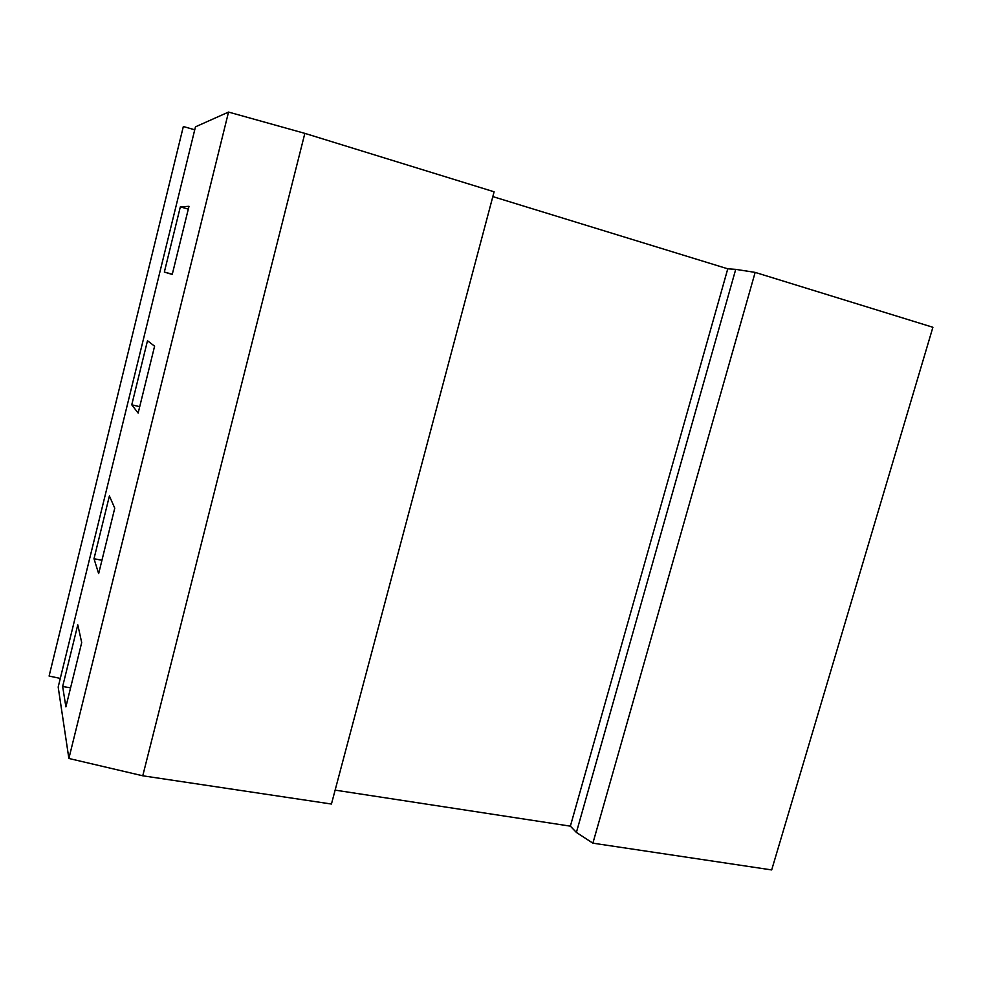 <?xml version="1.0" encoding="UTF-8"?>
<svg xmlns="http://www.w3.org/2000/svg" width="982" height="982" viewBox="0 0 982 982"><rect width="100%" height="100%" fill="white"/><g stroke="black" fill="none" stroke-linecap="round" stroke-linejoin="round"><path stroke-width="1.47" d="M60.295 678.415L49.1 676.058L183.339 126.518L194.743 129.796M142.758 775.792L68.875 758.472L58.184 687.044L195.467 126.838L228.536 112.071L304.85 133.368L494.106 191.797L331.437 804.037L142.758 775.792L304.85 133.368M771.68 869.929L932.9 327.276L755.158 272.395L592.883 843.17L771.68 869.929M335.132 790.129L570.37 826.157L576.397 832.429L735.727 269.363L755.158 272.395M576.397 832.429L592.883 843.17M570.37 826.157L727.772 268.822L735.727 269.363M492.829 196.596L727.772 268.822M94.002 558.721L109.395 495.959L114.759 508.173L98.654 573.635L94.002 558.721L101.944 560.28M62.652 686.504L77.787 624.822L81.702 642.572L65.892 706.868L62.652 686.504L70.569 687.83M131.76 404.817L147.484 340.754L154.604 346.167L138.143 413.054L131.76 404.817L139.714 406.683M58.184 687.044L195.467 126.838M68.875 758.472L228.536 112.071M188.998 206.306L172.243 274.444L164.338 272.075L180.332 206.871L188.998 206.306M172.292 274.199L164.338 272.075M188.299 209.129L180.332 206.871"/></g></svg>
